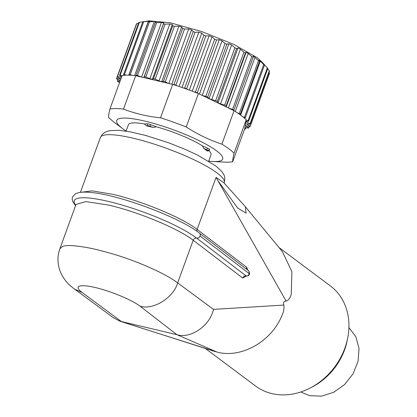 <?xml version="1.0" encoding="UTF-8"?>
<svg xmlns="http://www.w3.org/2000/svg" width="417" height="417" viewBox="0 0 417 417"><rect width="100%" height="100%" fill="white"/><g stroke="black" fill="none" stroke-linecap="round" stroke-linejoin="round"><path stroke-width="0.63" d="M156.438 126.81L153.159 127.414L146.341 125.809L144.407 123.979L147.081 123.786A3.664 0.693 20 0 1 148.53 123.979A3.664 0.693 20 0 1 150.568 124.61L156.438 126.81A43.947 8.309 20 0 1 202.469 145.856L207.749 148.27A3.664 0.693 20 0 1 209.615 149.667L208.912 150.673A43.947 8.309 20 0 1 210.992 154.832L208.677 161.191M153.159 127.414L148.687 125.819L146.341 125.809M208.912 150.673L207.364 151.063L203.715 148.332L202.469 145.856M207.364 151.063L207.755 150.506L206.634 149.667L203.715 148.332M126.08 131.131L128.4 124.766A43.947 8.309 20 0 1 144.407 123.979M246.223 276.038L242.73 278.076L192.706 239.864C177.798 228.339 137.501 211.664 108.655 205.086L85.819 201.588L76.014 204.439L59.881 248.761L62.284 246.682C65.839 244.685 76.009 245.352 92.788 248.678C109.645 252.629 124.97 257.388 138.767 262.955L140.805 263.768C157.902 270.795 170.183 277.175 177.652 282.898L213.478 309.367L283.868 305.072C284.358 308.58 283.55 312.448 281.444 316.665C270.289 342.732 239.911 358.625 216.882 352.011L119.898 321.199L176.871 334.669L139.945 306.094C132.163 300.125 111.73 291.504 96.171 287.746C88.023 285.801 82.493 285.249 79.569 286.104C76.895 287.073 77.765 289.216 82.185 292.52L121.519 321.648M245.405 206.79L282.392 251.654L291.884 271.603L291.269 294.178C290.123 298.191 288.402 300.495 286.109 301.084C283.753 301.189 283.007 302.518 283.868 305.072M286.109 301.084L216.063 177.371L223.825 182.761M216.882 352.011L176.85 334.663M121.545 321.653L215.255 351.63M218.065 180.863L237.596 207.984L246.103 213.16L245.405 206.796L223.856 182.735M113.215 317.618L119.898 321.199M82.185 292.52L74.56 289.07L113.831 318.077M213.473 309.398C209.996 325.698 190.731 339.011 176.907 334.674M278.968 247.495L330.384 285.926A62.482 51.974 126.8 0 1 347.752 337.812L347.298 340.121A58.25 48.455 126.8 0 1 344.609 349.785A58.25 48.455 126.8 0 1 312.338 386.898L310.253 387.982A62.482 51.974 126.8 0 1 271.993 393.627A62.482 51.974 126.8 0 1 255.574 386.022L205.628 348.69M347.752 337.812A62.482 51.974 126.8 0 1 344.864 348.174A62.482 51.974 126.8 0 1 310.253 387.982M246.171 275.96A2.2 1.115 103.5 0 0 246.395 276.07A2.2 1.115 103.5 0 0 246.421 276.075C248.188 275.877 249.184 275.293 249.392 274.329L249.647 273.651L249.22 273.588C248.688 275.314 247.656 276.101 246.134 275.955A2.929 2.46 -52.6 0 0 242.73 278.076M199.336 233.072L248.85 270.93L249.392 274.329M348.914 327.59L355.863 336.769L359.037 348.45L358.067 361.289L353.069 373.804L344.624 384.552L333.694 392.298L321.543 396.15L309.57 395.66L300.777 391.996M123.547 74.669A71.052 13.438 -160 0 1 124.428 74.612L126.226 75.149A69.587 13.156 -160 0 0 124.25 75.279L123.547 74.669L142.791 21.793L149.057 20.85L170.162 22.758L201.651 31.525L233.906 44.463L257.054 57.619L261.965 61.945L267.328 67.929A71.052 13.438 20 0 1 267.803 68.492L248.558 121.363A71.052 13.438 -160 0 0 248.084 120.8L267.328 67.929M259.223 60.095L263.695 64.499A71.052 13.438 20 0 1 264.461 65.146L263.408 63.629L266.771 67.309M267.672 68.852L269.288 70.869A71.052 13.438 20 0 1 269.46 71.338L250.216 124.214L247.271 123.818A2.2 0.417 -160 0 0 246.682 123.891A2.2 0.417 -160 0 0 246.921 124.214A2.2 0.417 -160 0 0 247.297 124.454L250.278 126.122L269.523 73.246A71.052 13.438 20 0 1 269.481 73.376L250.236 126.252A71.052 13.438 -160 0 0 250.278 126.122M269.028 72.516L269.523 73.246M248.558 121.363L246.134 121.248A2.2 0.417 20 0 0 245.978 121.248L246.207 119.815L234.041 153.237C233.014 157.657 232.566 160.482 232.696 161.707L244.862 128.285L245.921 121.602A2.2 0.417 -160 0 0 245.999 121.66A2.2 0.417 -160 0 0 246.624 122.035L250.044 123.745L269.288 70.869M250.236 126.252A71.052 13.438 -160 0 1 250.143 126.481L246.76 125.825A2.2 0.417 -160 0 0 245.915 125.856A2.2 0.417 -160 0 0 246.155 126.179A2.2 0.417 -160 0 0 246.311 126.288L248.787 127.873A71.052 13.438 -160 0 1 248.339 128.118L245.014 127.315M250.216 124.214A71.052 13.438 -160 0 0 250.044 123.745M246.186 119.94L248.084 120.8M246.207 119.815A69.587 13.156 -160 0 0 244.404 118.084A69.587 13.156 -160 0 0 242.678 116.64L244.451 117.37L263.695 64.499M244.831 128.363L245.603 128.952L246.103 127.576M248.787 127.873L249.35 126.33M244.404 118.084L245.217 118.016L264.461 65.146M244.602 128.999L244.862 129.072A71.052 13.438 -160 0 0 245.603 128.952M245.217 118.016A71.052 13.438 -160 0 0 244.451 117.37M242.678 116.64A69.587 13.156 -160 0 0 241.255 115.54A69.587 13.156 -160 0 0 239.739 114.44A69.587 13.156 -160 0 0 237.403 112.851A69.587 13.156 -160 0 0 234.052 110.734L221.891 144.157C209.423 140.029 197.538 134.305 186.237 126.982L198.398 93.559A69.571 13.156 -160 0 0 198.211 93.486A69.587 13.156 -160 0 0 193.968 91.829A69.587 13.156 -160 0 0 187.775 89.514A69.587 13.156 -160 0 0 183.454 87.971A69.587 13.156 -160 0 0 177.225 85.86A69.587 13.156 -160 0 0 172.94 84.484A69.587 13.156 -160 0 0 172.664 84.396L160.498 117.818C147.618 116.515 135.285 113.612 123.5 109.113L135.666 75.696A69.587 13.156 -160 0 0 132.09 75.326A69.587 13.156 -160 0 0 129.52 75.169A69.587 13.156 -160 0 0 126.226 75.149M258.941 60.058L259.52 61.377L240.275 114.253A71.052 13.438 -160 0 0 239.238 113.539L258.477 60.668A71.052 13.438 20 0 1 259.52 61.377M221.891 144.157A69.587 13.156 20 0 1 229.089 148.963A69.587 13.156 20 0 1 234.041 153.237M232.696 161.707A69.587 13.156 20 0 1 224.414 162.109L212.738 161.473A56.399 10.665 20 0 1 208.708 161.113M124.25 75.279A69.587 13.156 -160 0 0 122.082 75.613L109.916 109.035C108.889 113.455 108.441 116.275 108.571 117.505L113.44 121.717L122.791 128.733A56.399 10.665 20 0 1 144.683 121.071A56.399 10.665 20 0 1 216.532 150.813A56.399 10.665 20 0 1 212.738 161.473M121.628 76.853L119.543 75.399L138.788 22.528A71.052 13.438 20 0 1 139.382 22.346L143.891 21.611M119.543 75.399A71.052 13.438 -160 0 1 120.138 75.216L122.045 75.717M121.441 77.364A2.2 0.417 20 0 1 121.06 77.296L121.305 76.624M120.013 81.294L117.344 81.044A71.052 13.438 -160 0 0 117.667 81.56L119.585 82.472M120.185 80.825A2.2 0.417 -160 0 0 119.778 80.585L116.562 78.891A71.052 13.438 -160 0 1 116.551 78.474L119.721 79.001A2.2 0.417 -160 0 0 120.435 78.943A2.2 0.417 -160 0 0 120.195 78.625A2.2 0.417 -160 0 0 119.934 78.453L117.193 76.822A71.052 13.438 -160 0 1 117.49 76.52L121.06 77.296M120.138 75.216L139.382 22.346M117.49 76.52L136.734 23.644L138.533 23.222M117.344 81.044L117.875 79.584M117.193 76.822L136.437 23.946A71.052 13.438 20 0 1 136.734 23.644M116.551 78.474L135.843 25.588M124.428 74.612L143.672 21.736L148.389 21.21L149.932 21.22L148.343 21.767A71.052 13.438 20 0 1 149.489 21.84L154.306 21.486L156.229 21.689L155.306 22.45A71.052 13.438 20 0 1 156.688 22.643L161.494 22.435L163.751 22.826L163.5 23.821A71.052 13.438 20 0 1 165.075 24.134L169.766 24.024L172.289 24.593L172.706 25.844A71.052 13.438 20 0 1 174.442 26.271L178.909 26.219L181.64 26.949L182.688 28.471A71.052 13.438 20 0 1 184.538 28.997L188.682 28.961L191.549 29.836L193.191 31.629A71.052 13.438 20 0 1 195.104 32.245L198.836 32.182L201.765 33.172L203.939 35.242A71.052 13.438 20 0 1 205.868 35.93L209.11 35.789L212.018 36.878L214.661 39.214A71.052 13.438 20 0 1 216.548 39.954L219.233 39.698L222.053 40.85L225.065 43.441A71.052 13.438 20 0 1 226.874 44.212L229.105 43.79L231.602 44.994L234.896 47.809A71.052 13.438 20 0 1 236.575 48.601L238.279 47.981L240.416 49.196L243.893 52.214A71.052 13.438 20 0 1 245.394 52.995L246.494 52.172L251.821 56.54A71.052 13.438 20 0 1 253.109 57.296L253.187 56.232L253.536 56.243L258.477 60.668M142.791 21.793A71.052 13.438 20 0 1 143.672 21.736M129.52 75.169L129.098 74.643L148.343 21.767M132.09 75.326L130.245 74.711A71.052 13.438 -160 0 0 129.098 74.643M130.245 74.711L149.489 21.84M172.664 84.396L135.666 75.696M143.469 77.531A2.2 0.417 -160 0 0 143.865 77.447L144.256 76.692A71.052 13.438 -160 0 1 145.83 77.009L149.885 78.646A2.2 0.417 -160 0 0 152.408 79.214L153.461 78.719A71.052 13.438 -160 0 1 155.197 79.141L159.028 80.841A2.2 0.417 -160 0 0 161.76 81.57L163.443 81.341L182.688 28.471M163.443 81.341A71.052 13.438 -160 0 1 165.294 81.873L168.416 83.395M141.91 77.161A2.2 0.417 20 0 1 141.613 77.056L161.494 22.435M141.613 77.056L137.443 75.519A71.052 13.438 -160 0 0 136.062 75.321L155.306 22.45M136.208 75.821L136.062 75.321M172.94 84.484L173.946 84.505L193.191 31.629M165.294 81.873L184.538 28.997M155.197 79.141L174.442 26.271M153.461 78.719L172.706 25.844M144.256 76.692L163.5 23.821M145.83 77.009L165.075 24.134M137.443 75.519L156.688 22.643M177.225 85.86L175.859 85.12A71.052 13.438 -160 0 0 173.946 84.505M175.859 85.12L195.104 32.245M183.454 87.971L184.7 88.117L203.939 35.242M187.775 89.514L186.623 88.8A71.052 13.438 -160 0 0 184.7 88.117M186.623 88.8L205.868 35.93M193.968 91.829L195.417 92.084L214.661 39.214M198.211 93.486L197.304 92.824A71.052 13.438 -160 0 0 195.417 92.084M197.304 92.824L216.548 39.954M202.553 95.561L205.821 96.311A71.052 13.438 -160 0 1 207.63 97.088L209.063 98.422A2.2 0.417 -160 0 0 209.183 98.527A2.2 0.417 -160 0 0 211.721 99.616L215.652 100.685A71.052 13.438 -160 0 1 217.33 101.472L218.112 102.624A2.2 0.417 -160 0 0 218.32 102.822A2.2 0.417 -160 0 0 220.536 103.817L224.648 105.089A71.052 13.438 -160 0 1 226.15 105.871L226.264 106.804A2.2 0.417 -160 0 0 226.572 107.133L198.398 93.559M234.052 110.734L228.135 107.883A2.2 0.417 -160 0 0 228.391 107.972L232.577 109.41L251.821 56.54M232.577 109.41A71.052 13.438 -160 0 1 233.869 110.166L233.588 110.51M237.403 112.851L239.238 113.539M233.869 110.166L253.109 57.296M205.821 96.311L225.065 43.441M207.63 97.088L226.874 44.212M224.648 105.089L243.893 52.214M226.15 105.871L245.394 52.995M215.652 100.685L234.896 47.809M217.33 101.472L236.575 48.601M240.281 114.253L239.739 114.44M109.916 109.035A69.587 13.156 20 0 1 123.5 109.113M160.498 117.818A69.587 13.156 20 0 1 186.237 126.982M126.111 131.047A56.399 10.665 20 0 1 122.859 128.785A56.399 10.665 20 0 1 122.791 128.733M147.816 125.705L147.081 123.786M149.912 126.195L150.568 124.61M206.634 149.667L207.749 148.27M207.755 150.506L209.615 149.667M216.063 177.371L197.121 229.413L246.666 267.261L247.734 270.075M246.134 275.955L196.626 238.112A2.929 2.46 -52.6 0 0 193.186 240.228L177.652 282.898C173.519 297.858 152.784 310.613 139.945 306.094M81.065 192.273L92.11 190.877L112.59 194.27C141.436 200.848 181.734 217.523 196.642 229.048L197.121 229.413A2.929 2.46 127.4 0 0 197.111 231.419M100.367 137.527L102.452 134.185L105.084 132.184L109.405 130.667L118.803 130.297L129.963 131.788L145.71 135.457L168.875 142.875L185.278 149.395L197.82 155.233L215.36 165.653C226.634 174.838 224.94 177.512 224.263 182.625A65.922 12.468 -160 0 0 217.059 172.951A65.922 12.468 -160 0 0 133.007 138.173A65.922 12.468 -160 0 0 100.367 137.527L80.418 192.346M246.645 269.241A2.929 2.46 127.4 0 1 246.666 267.261M75.712 205.268A68.852 13.021 20 0 1 116.234 203.402A68.852 13.021 20 0 1 196.12 237.732A68.852 13.021 20 0 1 196.626 238.112A2.929 2.46 -52.6 0 0 200.061 235.996A2.929 2.46 -52.6 0 0 199.389 233.082L198.857 232.681C179.565 217.559 121.587 195.703 92.96 192.69C86.872 191.94 82.092 191.919 78.631 192.644L75.378 193.801L72.475 197.032L72.146 198.992L72.626 201.369L75.545 205.727M196.647 238.128A2.929 2.466 -52.6 0 0 200.087 236.017A2.929 2.466 -52.6 0 0 199.409 233.098A2.929 2.466 -52.6 0 0 199.399 233.093L199.389 233.082M200.087 236.017L249.22 273.588M240.661 115.102L260.323 61.09M247.297 124.454L247.516 123.854M246.311 126.288L246.494 125.783M246.624 122.035L246.9 121.284M128.759 75.143L148.389 21.21M134.623 75.571L154.306 21.486M143.865 77.447L163.751 22.826M191.549 29.836L171.768 84.182M168.833 83.494L188.682 28.961M179.075 86.475L198.836 32.182M182 87.471L201.765 33.172M189.344 90.088L209.11 35.789M192.258 91.172L212.018 36.878M199.446 94.065L219.233 39.698M228.135 107.883L226.572 107.133M228.391 107.972L248.271 53.35M254.964 57.353L235.266 111.48M202.203 95.394L222.053 40.85M119.924 78.443L119.721 79.001M181.64 26.949L161.76 81.57M169.766 24.024L149.885 78.646M152.408 79.214L172.289 24.593M178.909 26.219L159.028 80.841M228.943 43.801L209.063 98.422M211.721 99.616L231.602 44.994M237.992 48.002L218.112 102.624M220.536 103.817L240.416 49.196M246.145 52.182L226.264 106.804M224.263 182.625L224.117 183.027M74.56 289.07C67.471 284.086 62.529 277.795 59.735 270.195C57.337 262.767 57.384 255.626 59.881 248.761L59.881 248.761M246.395 276.07L245.451 276.158L245.696 275.898M248.876 270.92L249.642 273.646M245.759 121.342L246.254 119.971"/></g></svg>
